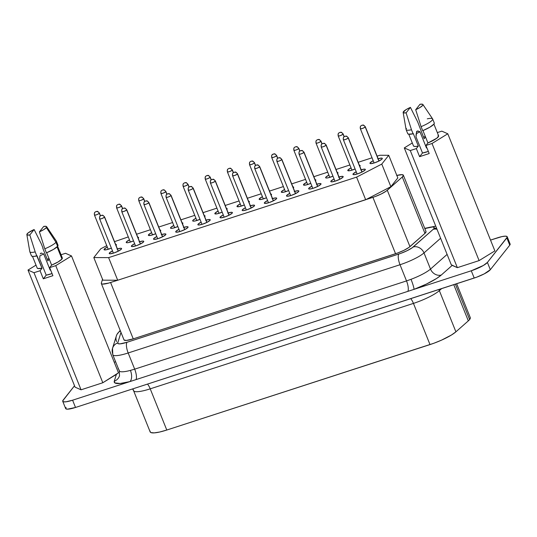 <?xml version="1.0" encoding="UTF-8"?>
<svg xmlns="http://www.w3.org/2000/svg" width="537" height="537" viewBox="0 0 537 537"><rect width="100%" height="100%" fill="white"/><g stroke="black" fill="none" stroke-linecap="round" stroke-linejoin="round"><path stroke-width="0.81" d="M436.554 228.178A8.881 8.223 -141.6 0 0 433.916 228.587A13.318 2.631 158.1 0 1 433.191 229.333A8.881 7.605 48.5 0 1 436.99 229.265A8.881 7.605 -131.5 0 0 433.191 229.333A13.318 2.631 -21.9 0 0 433.916 228.587L434.191 227.379L432.6 226.95L425.029 228.547A13.318 2.631 158.1 0 1 433.916 228.587A8.881 8.223 38.4 0 1 436.554 228.178M416.162 133.666L416.007 136.841L422.498 152.998L428.338 151.414A10.035 1.98 158.1 0 1 422.498 152.998L416.007 136.841L416.793 131.337L418.249 131.048L419.981 131.82A10.035 1.98 -21.9 0 0 416.148 133.827A10.035 1.98 158.1 0 1 419.981 131.82L426.479 147.97A10.035 1.98 158.1 0 1 426.881 147.789L426.479 147.97L419.981 131.82L417.444 130.961L416.376 132.303M360.421 128.524C361.22 129.021 362.817 128.504 365.22 126.967A2.665 0.524 -21.9 0 0 365.294 126.752L365.294 126.752A2.665 0.524 158.1 0 1 365.22 126.967L378.921 161.053L365.22 126.967A2.665 0.524 158.1 0 1 362.603 128.39A2.665 0.524 158.1 0 1 360.354 128.739A2.665 0.524 158.1 0 1 360.421 128.524A2.665 2.47 38.4 0 1 361.851 125.322A2.665 2.47 38.4 0 1 365.22 126.967C364.489 125.544 363.361 124.993 361.851 125.322L362.401 125.114C363.489 125.618 362.421 123.745 365.294 126.752L379.055 160.986M338.263 135.72C339.062 136.217 340.659 135.693 343.062 134.163A2.665 0.524 -21.9 0 0 343.136 133.948A2.665 0.524 158.1 0 1 343.062 134.163L344.11 136.767L343.062 134.163A2.665 0.524 158.1 0 1 340.445 135.586A2.665 0.524 158.1 0 1 338.189 135.935A2.665 0.524 158.1 0 1 338.263 135.72A2.665 2.47 38.4 0 1 339.693 132.518A2.665 2.47 38.4 0 1 343.062 134.163C342.331 132.733 341.203 132.189 339.693 132.518L340.243 132.31C341.331 132.814 340.263 130.934 343.136 133.948L344.23 136.673M343.445 139.573C344.237 140.063 345.841 139.546 348.244 138.009A2.665 0.524 -21.9 0 0 348.318 137.794L348.318 137.794A2.665 0.524 158.1 0 1 348.244 138.009L361.945 172.095L348.244 138.009A2.665 0.524 158.1 0 1 345.627 139.439A2.665 0.524 158.1 0 1 343.371 139.781A2.665 0.524 158.1 0 1 343.445 139.573A2.665 2.47 38.4 0 1 344.868 136.371A2.665 2.47 38.4 0 1 348.244 138.009C347.513 136.586 346.385 136.036 344.868 136.371L345.425 136.163C346.513 136.666 345.445 134.787 348.318 137.794L362.079 172.028M321.287 146.762C322.079 147.259 323.683 146.742 326.087 145.205A2.665 0.524 -21.9 0 0 326.16 144.99A2.665 0.524 158.1 0 1 326.087 145.205L339.787 179.291L326.087 145.205A2.665 0.524 158.1 0 1 323.469 146.628A2.665 0.524 158.1 0 1 321.213 146.977A2.665 0.524 158.1 0 1 321.287 146.762A2.665 2.47 38.4 0 1 322.71 143.56A2.665 2.47 38.4 0 1 326.087 145.205C325.355 143.782 324.227 143.231 322.71 143.56L323.267 143.352C324.355 143.856 323.281 141.983 326.16 144.99L339.921 179.224M299.129 153.958C299.921 154.455 301.526 153.931 303.929 152.401A2.665 0.524 -21.9 0 0 304.002 152.186A2.665 0.524 158.1 0 1 303.929 152.401L317.629 186.48L303.929 152.401A2.665 0.524 158.1 0 1 301.311 153.824A2.665 0.524 158.1 0 1 299.055 154.173A2.665 0.524 158.1 0 1 299.129 153.958A2.665 2.47 38.4 0 1 300.552 150.756A2.665 2.47 38.4 0 1 303.929 152.401C303.19 150.971 302.069 150.427 300.552 150.756L301.109 150.548C302.197 151.051 301.123 149.172 304.002 152.186L317.763 186.413M249.631 164.49C250.43 164.987 252.028 164.47 254.431 162.933A2.665 0.524 -21.9 0 0 254.504 162.718A2.665 0.524 158.1 0 1 254.431 162.933L255.478 165.537L254.431 162.933A2.665 0.524 158.1 0 1 251.813 164.356A2.665 0.524 158.1 0 1 249.557 164.705A2.665 0.524 158.1 0 1 249.631 164.49A2.665 2.47 38.4 0 1 251.061 161.288A2.665 2.47 38.4 0 1 254.431 162.933C253.699 161.509 252.571 160.959 251.061 161.288L251.611 161.08C252.699 161.583 251.631 159.711 254.504 162.718L255.599 165.443M210.497 182.728C211.289 183.224 212.894 182.701 215.297 181.17A2.665 0.524 -21.9 0 0 215.364 180.956L215.364 180.956A2.665 0.524 158.1 0 1 215.297 181.17L228.997 215.25L215.297 181.17A2.665 0.524 158.1 0 1 212.679 182.593A2.665 0.524 158.1 0 1 210.423 182.942A2.665 0.524 158.1 0 1 210.497 182.728A2.665 2.47 38.4 0 1 211.92 179.526A2.665 2.47 38.4 0 1 215.297 181.17C214.558 179.747 213.437 179.197 211.92 179.526L212.477 179.318C213.565 179.821 212.491 177.948 215.364 180.956L229.124 215.189M138.841 200.455C139.64 200.952 141.238 200.429 143.641 198.898A2.665 0.524 -21.9 0 0 143.715 198.683A2.665 0.524 158.1 0 1 143.641 198.898L144.688 201.503L143.641 198.898A2.665 0.524 158.1 0 1 141.023 200.321A2.665 0.524 158.1 0 1 138.768 200.67A2.665 0.524 158.1 0 1 138.841 200.455A2.665 2.47 38.4 0 1 140.264 197.254A2.665 2.47 38.4 0 1 143.641 198.898C142.909 197.468 141.781 196.925 140.264 197.254L140.822 197.045C141.909 197.549 140.842 195.676 143.715 198.683L144.809 201.409M166.181 197.113C166.973 197.609 168.578 197.092 170.981 195.555A2.665 0.524 -21.9 0 0 171.048 195.34L171.048 195.34A2.665 0.524 158.1 0 1 170.981 195.555L184.681 229.641L170.981 195.555A2.665 0.524 158.1 0 1 168.363 196.978A2.665 0.524 158.1 0 1 166.108 197.327A2.665 0.524 158.1 0 1 166.181 197.113A2.665 2.47 38.4 0 1 167.604 193.911A2.665 2.47 38.4 0 1 170.981 195.555C170.242 194.132 169.121 193.582 167.604 193.911L168.162 193.703C169.249 194.206 168.175 192.333 171.048 195.34L184.809 229.574M144.023 204.308C144.815 204.805 146.42 204.282 148.823 202.751A2.665 0.524 -21.9 0 0 148.89 202.536A2.665 0.524 158.1 0 1 148.823 202.751L162.523 236.83L148.823 202.751A2.665 0.524 158.1 0 1 146.205 204.174A2.665 0.524 158.1 0 1 143.95 204.523A2.665 0.524 158.1 0 1 144.023 204.308A2.665 2.47 38.4 0 1 145.446 201.107A2.665 2.47 38.4 0 1 148.823 202.751C148.084 201.321 146.963 200.778 145.446 201.107L146.004 200.898C147.091 201.402 146.017 199.522 148.89 202.536L162.651 236.763M121.865 211.497C122.658 211.994 124.262 211.477 126.665 209.94A2.665 0.524 -21.9 0 0 126.732 209.725L126.732 209.725A2.665 0.524 158.1 0 1 126.665 209.94L140.365 244.026L126.665 209.94A2.665 0.524 158.1 0 1 124.047 211.37A2.665 0.524 158.1 0 1 121.792 211.712A2.665 0.524 158.1 0 1 121.865 211.497A2.665 2.47 38.4 0 1 123.288 208.296A2.665 2.47 38.4 0 1 126.665 209.94C125.927 208.517 124.806 207.967 123.288 208.296L123.846 208.088C124.933 208.591 123.859 206.718 126.732 209.725L140.493 243.959M94.525 214.84C95.324 215.337 96.922 214.82 99.325 213.283A2.665 0.524 -21.9 0 0 99.399 213.068A2.665 0.524 158.1 0 1 99.325 213.283L100.372 215.887L99.325 213.283A2.665 0.524 158.1 0 1 96.707 214.706A2.665 0.524 158.1 0 1 94.452 215.055A2.665 0.524 158.1 0 1 94.525 214.84A2.665 2.47 38.4 0 1 95.948 211.638A2.665 2.47 38.4 0 1 99.325 213.283C98.593 211.86 97.465 211.31 95.948 211.638L96.506 211.43C97.593 211.934 96.526 210.061 99.399 213.068L100.493 215.793M316.105 142.909C316.904 143.406 318.501 142.889 320.904 141.352A2.665 0.524 -21.9 0 0 320.978 141.137A2.665 0.524 158.1 0 1 320.904 141.352L321.952 143.963L320.904 141.352A2.665 0.524 158.1 0 1 318.287 142.782A2.665 0.524 158.1 0 1 316.031 143.124A2.665 0.524 158.1 0 1 316.105 142.909A2.665 2.47 38.4 0 1 317.535 139.707A2.665 2.47 38.4 0 1 320.904 141.352C320.173 139.929 319.045 139.378 317.535 139.707L318.085 139.499C319.173 140.009 318.105 138.13 320.978 141.137L322.072 143.862M293.947 150.105C294.746 150.602 296.343 150.078 298.747 148.548A2.665 0.524 -21.9 0 0 298.82 148.333A2.665 0.524 158.1 0 1 298.747 148.548L299.794 151.152L298.747 148.548A2.665 0.524 158.1 0 1 296.129 149.971A2.665 0.524 158.1 0 1 293.873 150.32A2.665 0.524 158.1 0 1 293.947 150.105A2.665 2.47 38.4 0 1 295.377 146.903A2.665 2.47 38.4 0 1 298.747 148.548C298.015 147.118 296.887 146.574 295.377 146.903L295.927 146.695C297.015 147.198 295.947 145.326 298.82 148.333L299.915 151.058M271.789 157.294C272.588 157.791 274.185 157.274 276.589 155.737A2.665 0.524 -21.9 0 0 276.662 155.522A2.665 0.524 158.1 0 1 276.589 155.737L277.636 158.348L276.589 155.737A2.665 0.524 158.1 0 1 273.971 157.166A2.665 0.524 158.1 0 1 271.715 157.509A2.665 0.524 158.1 0 1 271.789 157.294A2.665 2.47 38.4 0 1 273.219 154.092A2.665 2.47 38.4 0 1 276.589 155.737C275.857 154.314 274.729 153.763 273.219 154.092L272.105 154.864L273.769 153.891C274.857 154.394 273.789 152.515 276.662 155.522L277.757 158.247M276.971 161.147C277.763 161.644 279.368 161.127 281.771 159.59A2.665 0.524 -21.9 0 0 281.838 159.375A2.665 0.524 158.1 0 1 281.771 159.59L295.471 193.676L281.771 159.59A2.665 0.524 158.1 0 1 279.153 161.019A2.665 0.524 158.1 0 1 276.897 161.362A2.665 0.524 158.1 0 1 276.971 161.147A2.665 2.47 38.4 0 1 278.394 157.945A2.665 2.47 38.4 0 1 281.771 159.59C281.032 158.167 279.911 157.616 278.394 157.945L278.951 157.737C280.039 158.24 278.965 156.368 281.838 159.375L295.605 193.609M227.473 171.686C228.272 172.176 229.87 171.659 232.273 170.128A2.665 0.524 -21.9 0 0 232.346 169.914A2.665 0.524 158.1 0 1 232.273 170.128L233.32 172.733L232.273 170.128A2.665 0.524 158.1 0 1 229.655 171.551A2.665 0.524 158.1 0 1 227.399 171.9A2.665 0.524 158.1 0 1 227.473 171.686A2.665 2.47 38.4 0 1 228.903 168.484A2.665 2.47 38.4 0 1 232.273 170.128C231.541 168.699 230.413 168.155 228.903 168.484L229.453 168.276C230.541 168.779 229.474 166.9 232.346 169.914L233.441 172.632M254.813 168.343C255.605 168.84 257.21 168.316 259.613 166.785A2.665 0.524 -21.9 0 0 259.68 166.571A2.665 0.524 158.1 0 1 259.613 166.785L273.313 200.865L259.613 166.785A2.665 0.524 158.1 0 1 256.995 168.209A2.665 0.524 158.1 0 1 254.739 168.558A2.665 0.524 158.1 0 1 254.813 168.343A2.665 2.47 38.4 0 1 256.236 165.141A2.665 2.47 38.4 0 1 259.613 166.785C258.874 165.356 257.753 164.812 256.236 165.141L256.793 164.933C257.881 165.436 256.807 163.557 259.68 166.571L273.447 200.798M205.315 178.875C206.114 179.371 207.712 178.855 210.115 177.317A2.665 0.524 -21.9 0 0 210.189 177.103L210.189 177.103A2.665 0.524 158.1 0 1 210.115 177.317L211.162 179.922L210.115 177.317A2.665 0.524 158.1 0 1 207.497 178.74A2.665 0.524 158.1 0 1 205.241 179.09A2.665 0.524 158.1 0 1 205.315 178.875A2.665 2.47 38.4 0 1 206.738 175.673A2.665 2.47 38.4 0 1 210.115 177.317C209.383 175.894 208.255 175.344 206.738 175.673L207.295 175.465C208.383 175.968 207.316 174.095 210.189 177.103L211.283 179.828M232.655 175.532C233.447 176.029 235.052 175.512 237.455 173.975A2.665 0.524 -21.9 0 0 237.522 173.76A2.665 0.524 158.1 0 1 237.455 173.975L251.155 208.061L237.455 173.975A2.665 0.524 158.1 0 1 234.837 175.404A2.665 0.524 158.1 0 1 232.581 175.747A2.665 0.524 158.1 0 1 232.655 175.532A2.665 2.47 38.4 0 1 234.078 172.33A2.665 2.47 38.4 0 1 237.455 173.975C236.716 172.552 235.595 172.001 234.078 172.33L234.635 172.122C235.723 172.632 234.649 170.753 237.522 173.76L251.289 207.994M183.157 186.071C183.956 186.567 185.554 186.044 187.957 184.513A2.665 0.524 -21.9 0 0 188.031 184.298L188.031 184.298A2.665 0.524 158.1 0 1 187.957 184.513L189.004 187.118L187.957 184.513A2.665 0.524 158.1 0 1 185.339 185.936A2.665 0.524 158.1 0 1 183.083 186.285A2.665 0.524 158.1 0 1 183.157 186.071A2.665 2.47 38.4 0 1 184.58 182.869A2.665 2.47 38.4 0 1 187.957 184.513C187.225 183.083 186.097 182.54 184.58 182.869L185.137 182.661C186.225 183.164 185.158 181.284 188.031 184.298L189.125 187.024M160.999 193.26C161.798 193.756 163.396 193.239 165.799 191.702A2.665 0.524 -21.9 0 0 165.873 191.487A2.665 0.524 158.1 0 1 165.799 191.702L166.846 194.313L165.799 191.702A2.665 0.524 158.1 0 1 163.181 193.132A2.665 0.524 158.1 0 1 160.925 193.474A2.665 0.524 158.1 0 1 160.999 193.26A2.665 2.47 38.4 0 1 162.422 190.058A2.665 2.47 38.4 0 1 165.799 191.702C165.067 190.279 163.939 189.729 162.422 190.058L162.98 189.85C164.067 190.36 163 188.48 165.873 191.487L166.967 194.213M188.339 189.923C189.131 190.413 190.736 189.897 193.139 188.359A2.665 0.524 -21.9 0 0 193.206 188.145L193.206 188.145A2.665 0.524 158.1 0 1 193.139 188.359L206.839 222.446L193.139 188.359A2.665 0.524 158.1 0 1 190.521 189.789A2.665 0.524 158.1 0 1 188.265 190.138A2.665 0.524 158.1 0 1 188.339 189.923A2.665 2.47 38.4 0 1 189.762 186.722A2.665 2.47 38.4 0 1 193.139 188.359C192.4 186.936 191.279 186.386 189.762 186.722L190.32 186.514C191.407 187.017 190.333 185.137 193.206 188.145L206.967 222.378M116.683 207.651C117.482 208.141 119.08 207.624 121.483 206.087A2.665 0.524 -21.9 0 0 121.557 205.872L121.557 205.872A2.665 0.524 158.1 0 1 121.483 206.087L122.53 208.698L121.483 206.087A2.665 0.524 158.1 0 1 118.865 207.517A2.665 0.524 158.1 0 1 116.61 207.859A2.665 0.524 158.1 0 1 116.683 207.651A2.665 2.47 38.4 0 1 118.106 204.449A2.665 2.47 38.4 0 1 121.483 206.087C120.751 204.664 119.623 204.114 118.106 204.449L118.664 204.241C119.751 204.745 118.684 202.865 121.557 205.872L122.651 208.598M99.707 218.693C100.5 219.19 102.104 218.666 104.507 217.136A2.665 0.524 -21.9 0 0 104.574 216.921A2.665 0.524 158.1 0 1 104.507 217.136L118.207 251.215L104.507 217.136A2.665 0.524 158.1 0 1 101.889 218.559A2.665 0.524 158.1 0 1 99.634 218.908A2.665 0.524 158.1 0 1 99.707 218.693A2.665 2.47 38.4 0 1 101.131 215.491A2.665 2.47 38.4 0 1 104.507 217.136C103.769 215.706 102.648 215.162 101.131 215.491L101.688 215.283C102.775 215.787 101.701 213.914 104.574 216.921L118.335 251.148M109.414 252.974L109.736 253.773L109.414 252.974L112.495 250.9A6.659 1.316 158.1 0 0 109.414 252.974A6.659 1.316 158.1 0 0 109.239 253.511A6.659 1.316 158.1 0 0 114.878 252.645A6.659 1.316 158.1 0 0 121.416 249.081L118.556 251.041L113.857 252.994L110.072 253.793L109.28 253.578L109.414 252.974M131.572 245.778L131.894 246.577L131.572 245.778L134.653 243.704A6.659 1.316 158.1 0 0 131.572 245.778A6.659 1.316 158.1 0 0 131.397 246.315L131.397 246.315A6.659 1.316 158.1 0 0 137.036 245.449A6.659 1.316 158.1 0 0 143.574 241.885L140.714 243.845L136.015 245.798L132.23 246.597L131.437 246.382L131.572 245.778M153.73 238.589L154.052 239.388L153.73 238.589L156.811 236.515A6.659 1.316 158.1 0 0 153.73 238.589A6.659 1.316 158.1 0 0 153.555 239.126L153.555 239.126A6.659 1.316 158.1 0 0 159.194 238.253A6.659 1.316 158.1 0 0 165.732 234.689L162.872 236.656L158.173 238.609L154.388 239.408L153.595 239.193L153.73 238.589M175.888 231.393L176.21 232.192L175.888 231.393L178.969 229.319A6.659 1.316 158.1 0 0 175.888 231.393A6.659 1.316 158.1 0 0 175.713 231.93A6.659 1.316 158.1 0 0 181.352 231.064A6.659 1.316 158.1 0 0 187.89 227.5L185.03 229.46L180.331 231.413L176.545 232.212L175.753 231.997L175.888 231.393M198.046 224.204L198.368 225.003L198.046 224.204L201.127 222.13A6.659 1.316 158.1 0 0 198.046 224.204A6.659 1.316 158.1 0 0 197.871 224.735L197.871 224.735A6.659 1.316 158.1 0 0 203.51 223.869A6.659 1.316 158.1 0 0 210.048 220.304L207.188 222.264L202.489 224.218L198.703 225.023L197.911 224.808L198.046 224.204M220.204 217.008L220.526 217.807L220.204 217.008L223.285 214.934A6.659 1.316 158.1 0 0 220.204 217.008A6.659 1.316 158.1 0 0 220.029 217.545L220.029 217.545A6.659 1.316 158.1 0 0 225.668 216.68A6.659 1.316 158.1 0 0 232.206 213.115L229.346 215.075L224.647 217.029L220.861 217.827L220.069 217.613L220.204 217.008M242.362 209.813L242.684 210.611L242.362 209.813L245.443 207.745A6.659 1.316 158.1 0 0 242.362 209.813A6.659 1.316 158.1 0 0 242.187 210.35A6.659 1.316 158.1 0 0 247.826 209.484A6.659 1.316 158.1 0 0 254.363 205.919L251.504 207.879L246.805 209.833L243.019 210.638L242.227 210.417L242.362 209.813M264.526 202.624L264.842 203.422L264.526 202.624L267.601 200.549A6.659 1.316 158.1 0 0 264.526 202.624A6.659 1.316 158.1 0 0 264.345 203.161L264.345 203.161A6.659 1.316 158.1 0 0 269.983 202.288A6.659 1.316 158.1 0 0 276.521 198.73L273.662 200.69L268.963 202.644L265.177 203.442L264.385 203.228L264.526 202.624M286.684 195.428L287 196.227L286.684 195.428L289.758 193.354A6.659 1.316 158.1 0 0 286.684 195.428A6.659 1.316 158.1 0 0 286.503 195.965L286.503 195.965A6.659 1.316 158.1 0 0 292.141 195.099A6.659 1.316 158.1 0 0 298.679 191.534L295.82 193.495L291.121 195.448L287.335 196.247L286.543 196.032L286.684 195.428M308.842 188.239L309.158 189.037L308.842 188.239L311.916 186.164A6.659 1.316 158.1 0 0 308.842 188.239A6.659 1.316 158.1 0 0 308.661 188.776L308.661 188.776A6.659 1.316 158.1 0 0 314.299 187.903A6.659 1.316 158.1 0 0 320.837 184.339L317.978 186.305L313.279 188.259L309.493 189.058L308.701 188.843L308.842 188.239M331 181.043L331.316 181.842L331 181.043L334.074 178.969A6.659 1.316 158.1 0 0 331 181.043A6.659 1.316 158.1 0 0 330.819 181.58A6.659 1.316 158.1 0 0 336.457 180.714A6.659 1.316 158.1 0 0 342.995 177.15L340.136 179.11L335.437 181.063L331.651 181.862L330.859 181.647L331 181.043M104.238 249.121L104.561 249.92L104.238 249.121L107.313 247.047A6.659 1.316 158.1 0 0 104.238 249.121A6.659 1.316 158.1 0 0 104.057 249.658A6.659 1.316 158.1 0 0 111.381 248.128L106.501 249.739L104.097 249.725L104.238 249.121M115.623 244.409A6.659 1.316 158.1 0 1 116.415 244.691A6.659 1.316 158.1 0 1 116.234 245.228A6.659 1.316 158.1 0 1 116.039 245.443L116.375 244.624L115.583 244.409M126.396 241.932L126.719 242.731L126.396 241.932L129.471 239.858A6.659 1.316 158.1 0 0 126.396 241.932A6.659 1.316 158.1 0 0 126.215 242.462A6.659 1.316 158.1 0 0 133.538 240.932L128.658 242.543L127.047 242.751L126.255 242.536L126.396 241.932M137.781 237.213A6.659 1.316 158.1 0 1 138.573 237.495A6.659 1.316 158.1 0 1 138.392 238.032A6.659 1.316 158.1 0 1 138.197 238.247L138.533 237.428L137.74 237.213M148.554 234.736L148.877 235.535L148.554 234.736L151.629 232.662A6.659 1.316 158.1 0 0 148.554 234.736A6.659 1.316 158.1 0 0 148.373 235.273L148.373 235.273A6.659 1.316 158.1 0 0 155.696 233.743L150.816 235.354L148.413 235.34L148.554 234.736M159.945 230.024A6.659 1.316 158.1 0 1 160.731 230.306A6.659 1.316 158.1 0 1 160.55 230.843A6.659 1.316 158.1 0 1 160.355 231.058L160.691 230.239L159.898 230.017M170.712 227.54L171.035 228.339L170.712 227.54L173.787 225.466A6.659 1.316 158.1 0 0 170.712 227.54A6.659 1.316 158.1 0 0 170.531 228.077L170.531 228.077A6.659 1.316 158.1 0 0 177.854 226.547L172.974 228.158L171.363 228.366L170.571 228.144L170.712 227.54M182.103 222.828A6.659 1.316 158.1 0 1 182.889 223.11A6.659 1.316 158.1 0 1 182.708 223.647A6.659 1.316 158.1 0 1 182.513 223.862L182.849 223.043L182.056 222.828M192.87 220.351L193.192 221.15L192.87 220.351L195.945 218.277A6.659 1.316 158.1 0 0 192.87 220.351A6.659 1.316 158.1 0 0 192.689 220.888A6.659 1.316 158.1 0 0 200.012 219.351L195.132 220.962L193.521 221.17L192.729 220.955L192.87 220.351M204.261 215.632A6.659 1.316 158.1 0 1 205.047 215.921A6.659 1.316 158.1 0 1 204.865 216.451A6.659 1.316 158.1 0 1 204.671 216.666L205.006 215.847L204.214 215.632M215.028 213.155L215.35 213.954L215.028 213.155L218.103 211.081A6.659 1.316 158.1 0 0 215.028 213.155A6.659 1.316 158.1 0 0 214.847 213.692A6.659 1.316 158.1 0 0 222.17 212.162L217.29 213.773L214.887 213.76L215.028 213.155M226.419 208.443A6.659 1.316 158.1 0 1 227.205 208.725A6.659 1.316 158.1 0 1 227.023 209.262A6.659 1.316 158.1 0 1 226.836 209.477L227.164 208.658L226.372 208.443M237.186 205.966L237.508 206.765L237.186 205.966L240.261 203.892A6.659 1.316 158.1 0 0 237.186 205.966A6.659 1.316 158.1 0 0 237.005 206.503L237.005 206.503A6.659 1.316 158.1 0 0 244.328 204.966L239.448 206.577L237.045 206.57L237.186 205.966M248.577 201.247A6.659 1.316 158.1 0 1 249.363 201.529A6.659 1.316 158.1 0 1 249.181 202.066A6.659 1.316 158.1 0 1 248.993 202.281L249.322 201.462L248.53 201.247M259.344 198.771L259.666 199.569L259.344 198.771L262.418 196.696A6.659 1.316 158.1 0 0 259.344 198.771A6.659 1.316 158.1 0 0 259.163 199.308A6.659 1.316 158.1 0 0 266.486 197.777L261.606 199.388L259.203 199.375L259.344 198.771M270.735 194.058A6.659 1.316 158.1 0 1 271.521 194.34A6.659 1.316 158.1 0 1 271.339 194.877A6.659 1.316 158.1 0 1 271.151 195.092L271.48 194.273L270.688 194.058M281.502 191.575L281.824 192.38L281.502 191.575L284.576 189.507A6.659 1.316 158.1 0 0 281.502 191.575A6.659 1.316 158.1 0 0 281.321 192.112L281.321 192.112A6.659 1.316 158.1 0 0 288.644 190.581L283.764 192.192L281.361 192.186L281.502 191.575M292.893 186.863A6.659 1.316 158.1 0 1 293.679 187.145A6.659 1.316 158.1 0 1 293.497 187.682A6.659 1.316 158.1 0 1 293.309 187.896L293.638 187.077L292.846 186.863M303.66 184.386L303.982 185.184L303.66 184.386L306.734 182.312A6.659 1.316 158.1 0 0 303.66 184.386A6.659 1.316 158.1 0 0 303.479 184.923L303.479 184.923A6.659 1.316 158.1 0 0 310.802 183.386L305.922 184.997L303.519 184.99L303.66 184.386M315.051 179.667A6.659 1.316 158.1 0 1 315.837 179.955A6.659 1.316 158.1 0 1 315.655 180.492A6.659 1.316 158.1 0 1 315.467 180.707L315.796 179.888L315.004 179.667M325.818 177.19L326.14 177.989L325.818 177.19L328.892 175.116A6.659 1.316 158.1 0 0 325.818 177.19A6.659 1.316 158.1 0 0 325.637 177.727A6.659 1.316 158.1 0 0 332.96 176.196L328.08 177.807L326.476 178.016L325.677 177.794L325.818 177.19M337.209 172.478A6.659 1.316 158.1 0 1 337.995 172.76A6.659 1.316 158.1 0 1 337.813 173.297A6.659 1.316 158.1 0 1 337.625 173.511L337.954 172.692L337.162 172.478M347.976 170.001L348.298 170.8L347.976 170.001L351.05 167.927A6.659 1.316 158.1 0 0 347.976 170.001A6.659 1.316 158.1 0 0 347.795 170.538L347.795 170.538A6.659 1.316 158.1 0 0 355.118 169.001L350.238 170.612L347.835 170.605L347.976 170.001M359.367 165.282A6.659 1.316 158.1 0 1 360.152 165.571A6.659 1.316 158.1 0 1 359.971 166.101A6.659 1.316 158.1 0 1 359.783 166.316L360.112 165.497L359.32 165.282M353.158 173.847L353.474 174.653L353.158 173.847L356.232 171.78A6.659 1.316 158.1 0 0 353.158 173.847A6.659 1.316 158.1 0 0 352.977 174.384L352.977 174.384A6.659 1.316 158.1 0 0 358.615 173.518A6.659 1.316 158.1 0 0 365.153 169.954L362.294 171.914L357.595 173.867L353.809 174.673L353.017 174.458L353.158 173.847M370.134 162.805L370.456 163.604L370.134 162.805L373.208 160.731A6.659 1.316 158.1 0 0 370.134 162.805A6.659 1.316 158.1 0 0 369.953 163.342L369.953 163.342A6.659 1.316 158.1 0 0 375.591 162.476A6.659 1.316 158.1 0 0 382.136 158.912L379.276 160.872L374.578 162.825L370.792 163.624L369.993 163.409L370.134 162.805M133.612 390.748A23.977 4.739 158.1 0 0 150.226 388.842A8.881 2.846 72 0 0 147.507 384.096A8.881 2.846 -108 0 1 150.226 388.842L413.443 303.398A8.881 2.846 72 0 0 410.718 298.653A8.881 2.846 -108 0 1 413.443 303.398L150.226 388.842L166.785 430.036L150.226 388.842A23.977 4.739 158.1 0 1 133.592 390.708L150.152 431.896A23.977 4.739 -21.9 0 0 166.785 430.036L430.003 344.586L413.443 303.398A23.977 4.739 158.1 0 0 439.347 290.645A8.881 7.605 48.5 0 1 438.964 289.483A8.881 7.605 -131.5 0 0 439.347 290.645A23.977 4.739 158.1 0 1 413.443 303.398L430.003 344.586A23.977 4.739 -21.9 0 0 455.906 331.832L439.347 290.645L441.649 288.611L439.347 290.645L455.906 331.832L468.318 320.864L453.772 284.677L468.318 320.864A23.977 4.739 -21.9 0 0 469.62 319.528L455.396 284.147L469.62 319.528A23.977 4.739 -21.9 0 0 470.271 317.602L456.658 283.737M403.146 112.434L406.086 129.511A14.298 2.826 -21.9 0 0 411.483 129.773L406.1 112.83A10.653 2.108 158.1 0 1 403.146 112.434A10.653 2.108 158.1 0 1 403.455 111.662A10.653 2.108 158.1 0 1 410.416 107.38L417.692 121.933L424.156 138.734L425.526 136.995L424.156 138.734L417.692 121.933L410.416 107.38L405.985 109.669L403.139 112.367L403.495 112.817L406.1 112.83L410.416 107.38L406.1 112.83L411.483 129.773A14.298 2.826 158.1 0 1 406.12 129.625A14.298 2.826 158.1 0 1 406.509 128.477M406.12 129.625L407.744 133.666A14.298 2.826 -21.9 0 0 413.107 133.807L411.483 129.773L413.107 133.807L408.469 134.163L407.717 133.565M408.785 134.223L413.477 145.903A13.539 2.678 -21.9 0 0 418.33 146.084L413.295 133.565L418.33 146.084L415.786 146.46L414.114 146.359L413.45 145.796M39.859 255.981A10.035 1.98 158.1 0 1 43.698 253.974L50.189 270.124A10.035 1.98 158.1 0 1 50.592 269.943L50.189 270.124L50.505 269.722L50.189 270.124L43.698 253.974A10.035 1.98 -21.9 0 0 39.859 255.981M58.016 245.248L57.6 246.302L55.976 242.261A14.298 2.826 -21.9 0 0 56.304 241.006L46.612 226.641A10.653 2.108 158.1 0 1 46.363 227.581L55.976 242.261L57.6 246.302A14.298 2.826 -21.9 0 0 57.983 245.154L56.365 241.113A14.298 2.826 158.1 0 1 55.976 242.261A14.298 2.826 158.1 0 1 44.793 248.806L46.417 252.84A14.298 2.826 -21.9 0 0 57.6 246.302L53.519 249.383L46.417 252.84L44.793 248.806A14.298 2.826 -21.9 0 0 55.976 242.261L46.363 227.581A10.653 2.108 158.1 0 1 39.409 231.863L44.793 248.806L39.409 231.863L43.833 229.574L46.363 227.581L46.685 226.869L46.33 226.426L43.725 226.413A10.653 2.108 158.1 0 1 46.612 226.641M61.681 257.492L62.346 258.055L61.95 259.042L57.063 246.879L61.95 259.042A13.539 2.678 -21.9 0 0 62.319 257.948L57.62 246.275M118.093 368.812A8.881 8.592 -162.9 0 0 118.402 368.697A8.881 8.592 17.1 0 1 118.093 368.812L118.268 368.369M115.623 361.777L114.233 362.227L115.623 361.777M62.735 401.3L65.662 408.57A14.21 2.806 -21.9 0 0 75.516 407.462L72.596 400.199A14.21 2.806 158.1 0 1 62.735 401.3A14.21 2.806 158.1 0 1 63.118 400.152L74.515 385.767L62.715 400.891L63.433 401.783L66.044 401.797L72.596 400.199L129.887 381.599L120.174 383.478L114.851 382.908L114.28 381.196L116.368 374.403L102.815 382.747L81.06 389.808L75.079 387.164L27.998 270.064L33.985 272.709L40.06 270.735L42.04 268.238L37.825 268.507L37.16 267.943M65.521 253.296L61.03 254.753L65.521 253.296L71.508 255.941L118.482 372.799L102.815 382.747L81.06 389.808L33.985 272.709L40.06 270.735L43.309 278.81L52.908 275.696L49.659 267.621L55.741 265.647L71.508 255.941L65.521 253.296M32.495 256.377L37.187 268.05A13.539 2.678 -21.9 0 0 42.04 268.238L40.06 270.735L43.309 278.81L52.908 275.696L49.659 267.621L51.639 265.117L46.665 252.739L51.639 265.117A13.539 2.678 -21.9 0 0 61.95 259.042L58.191 261.895L51.639 265.117L49.659 267.621L55.741 265.647L102.815 382.747L55.741 265.647L71.508 255.941L118.482 372.799L116.368 374.403L114.28 381.196A8.881 8.592 -162.9 0 0 119.503 375.786M47.867 260.881L49.243 259.149L47.867 260.881L42.832 248.363L47.867 260.881M49.035 258.646L47.209 259.237L49.035 258.646M36.013 265.13L27.998 270.064L75.079 387.164L81.06 389.808L33.985 272.709L27.998 270.064L36.013 265.13M26.857 234.582A10.653 2.108 158.1 0 1 34.126 229.527L28.139 232.89L26.85 234.521L27.206 234.971L29.81 234.978L35.194 251.92L29.81 234.978A10.653 2.108 158.1 0 1 26.857 234.582L29.803 251.658A14.298 2.826 -21.9 0 0 35.194 251.92L36.818 255.961L35.194 251.92A14.298 2.826 158.1 0 1 29.837 251.779L31.455 255.813A14.298 2.826 -21.9 0 0 36.818 255.961L42.04 268.238L37.013 255.719L34.032 256.397L32.18 256.31L31.428 255.719M43.027 248.121L41.403 244.087L43.027 248.121M34.126 229.527L41.403 244.087L34.126 229.527L29.81 234.978L34.126 229.527M43.725 226.413L39.409 231.863L43.725 226.413M42.819 253.531L43.698 253.974L42.819 253.531M41.168 253.108L41.967 253.202L40.517 253.471L41.168 253.108M40.275 253.887L40.517 253.471M39.879 255.8L39.718 258.995L39.879 255.8M46.209 275.145L39.718 258.995L46.209 275.145L43.309 278.81L46.209 275.145A10.035 1.98 158.1 0 0 52.049 273.561L46.209 275.145M425.324 136.492L423.492 137.089L425.324 136.492M437.97 135.344L438.635 135.908L436.816 138.204L427.929 142.97L425.948 145.467L432.023 143.493L479.098 260.599L457.349 267.661L410.275 150.555L404.287 147.91L451.268 264.768L404.287 147.91L412.302 142.976L404.287 147.91L410.275 150.555L416.35 148.581L418.33 146.084L416.35 148.581L419.598 156.663L429.197 153.542L425.948 145.467L432.023 143.493L447.791 133.787L441.81 131.142L437.319 132.599L441.81 131.142L447.791 133.787L494.872 250.893L479.098 260.599L457.349 267.661L452.201 265.385L441.26 275.051L436.648 278.441L426.418 284.066L413.993 289.369L471.278 270.776L483.401 265.453L487.401 262.425L507.23 237.166L507.123 236.616L505.424 236.152L501.994 236.589L490.523 240.079L497.349 237.864A14.21 2.806 158.1 0 1 507.21 236.757A14.21 2.806 158.1 0 1 506.827 237.904L487.401 262.425A14.21 2.806 158.1 0 1 471.278 270.776L72.596 400.199L75.516 407.462L474.205 278.045L471.278 270.776L474.205 278.045A14.21 2.806 -21.9 0 0 490.328 269.695L487.401 262.425L490.328 269.695L509.747 245.174L506.827 237.904L509.747 245.174A14.21 2.806 -21.9 0 0 510.13 244.026L507.21 236.757M416.551 131.753L416.793 131.337M425.754 231.272L426.069 231.762L424.948 233.387L408.885 247.47L403.999 250.296L397.689 252.987L133.25 338.874L110.588 282.502A13.318 2.631 158.1 0 1 101.345 283.536A13.318 2.631 158.1 0 1 101.345 283.086L102.527 279.253L101.345 283.086L101.755 283.905L102.513 284.08L108.555 283.12L117.556 280.24L102.896 280.173L93.807 257.565L108.615 257.626L117.704 280.24L375.027 196.616L381.337 193.924L386.224 191.105L402.287 177.015L403.408 175.391L402.206 174.659L396.648 175.485M132.585 388.936L133.592 390.708A23.977 4.739 158.1 0 1 133.592 389.896M470.123 317.354L470.305 318.287L469.62 319.528A23.977 4.739 158.1 0 1 468.318 320.864L455.906 331.832L451.51 334.974L441.548 340.136L433.836 343.264L166.785 430.036L159.737 432.003L154.213 432.882L150.884 432.567L150.179 431.963L150.152 431.083M66.044 407.422L65.742 408.711L67.44 409.174L75.516 407.462L476.762 277.152L484.226 273.877L490.328 269.695L509.747 245.174L510.043 243.885M119.268 370.107A22.198 4.39 -21.9 0 0 119.281 370.879A22.198 4.39 -21.9 0 0 130.417 370.396L134.686 369.161L128.182 352.977L400.018 264.734L406.522 280.918L134.686 369.161L128.182 352.977A22.198 4.39 158.1 0 1 112.777 354.702A22.198 4.39 158.1 0 1 112.777 353.957A8.881 8.592 17.1 0 1 117.771 342.868L118.174 343.687L120.026 343.861L127.007 342.284L400.978 253.303L407.288 250.611L412.174 247.785L433.191 229.333L413.242 246.953A13.318 2.631 158.1 0 1 398.85 254.035L127.007 342.284A8.881 2.846 72 0 0 128.182 352.977L400.018 264.734L406.522 280.918L411.02 279.307A22.198 4.39 -21.9 0 0 430.499 269.077L424.002 252.927A22.198 4.39 158.1 0 1 400.018 264.734A8.881 2.846 -108 0 1 398.85 254.035A8.881 2.846 72 0 0 400.018 264.734A22.198 4.39 -21.9 0 0 424.002 252.927L430.499 269.077L447.099 254.41L430.499 269.077A8.881 7.605 -131.5 0 0 441.26 275.051A31.079 6.142 158.1 0 1 413.993 289.369A8.881 0.98 69.4 0 0 411.02 279.307A22.198 4.39 -21.9 0 0 430.499 269.077A8.881 7.605 48.5 0 0 441.26 275.051L452.201 265.385L451.268 264.768L457.349 267.661L410.275 150.555L416.35 148.581L419.598 156.663L422.498 152.998L419.598 156.663L429.197 153.542L425.948 145.467L427.929 142.97A13.539 2.678 -21.9 0 0 438.608 135.801L433.909 124.121M440.608 238.26L424.002 252.927A8.881 7.605 -131.5 0 0 413.242 246.953A8.881 7.605 48.5 0 1 424.002 252.927L440.608 238.26M112.79 354.742A22.198 4.39 -21.9 0 0 128.182 352.977A8.881 2.846 -108 0 1 127.007 342.284A13.318 2.631 158.1 0 1 117.771 342.868L120.993 332.403L117.771 342.868A8.881 8.592 -162.9 0 0 112.542 348.278M396.836 175.438A13.318 2.631 158.1 0 1 403.368 175.203A13.318 2.631 158.1 0 1 402.287 177.015L387.291 190.266A13.318 2.631 158.1 0 1 372.9 197.347L395.561 253.719L133.25 338.874L126.269 340.458L124.027 339.941M101.345 283.536L124.007 339.908A13.318 2.631 -21.9 0 0 133.25 338.874L110.588 282.502L117.704 280.24L108.615 257.626L356.588 177.129L381.78 164.08L388.741 155.294L397.83 177.908L390.869 186.695L365.932 199.61L372.9 197.347L395.561 253.719A13.318 2.631 -21.9 0 0 409.953 246.637L424.948 233.387A13.318 2.631 -21.9 0 0 426.029 231.575L403.368 175.203M402.287 177.015L424.948 233.387L402.287 177.015M387.291 190.266L409.953 246.637L387.291 190.266M117.704 280.24L102.896 280.173L93.807 257.565L108.615 257.626L356.588 177.129L365.684 199.744L117.704 280.24M365.684 199.744L356.588 177.129L381.78 164.08L390.869 186.695L365.684 199.744M390.869 186.695L381.78 164.08L388.741 155.294L379.86 155.253L377.108 156.146L379.86 155.253L388.741 155.294L397.83 177.908L390.869 186.695M372.034 157.797L358.166 162.295L372.034 157.797M349.876 164.987L336.008 169.491L349.876 164.987M327.718 172.182L313.85 176.686L327.718 172.182M305.56 179.378L291.692 183.876L305.56 179.378M283.402 186.567L269.534 191.071L283.402 186.567M261.244 193.763L247.376 198.26L261.244 193.763M239.086 200.952L225.218 205.456L239.086 200.952M216.928 208.148L203.06 212.652L216.928 208.148M194.77 215.344L180.902 219.841L194.77 215.344M172.605 222.533L158.744 227.037L172.605 222.533M150.447 229.729L136.586 234.226L150.447 229.729M128.289 236.918L114.522 241.657L128.289 236.918M106.762 245.671L100.768 248.779L93.807 257.565L100.768 248.779L106.762 245.671M116.972 249.061L120.758 248.255L121.557 248.477L121.416 249.081A6.659 1.316 158.1 0 0 121.597 248.544A6.659 1.316 158.1 0 0 117.435 248.913M139.13 241.865L142.916 241.066L143.715 241.281L143.574 241.885A6.659 1.316 158.1 0 0 143.755 241.348A6.659 1.316 158.1 0 0 139.593 241.717M161.288 234.676L165.074 233.87L165.873 234.085L165.732 234.689A6.659 1.316 158.1 0 0 165.913 234.159A6.659 1.316 158.1 0 0 161.751 234.528M183.446 227.48L187.232 226.681L188.031 226.896L187.89 227.5A6.659 1.316 158.1 0 0 188.071 226.963A6.659 1.316 158.1 0 0 183.909 227.332M205.604 220.284L209.39 219.485L210.189 219.7L210.048 220.304A6.659 1.316 158.1 0 0 210.229 219.767A6.659 1.316 158.1 0 0 206.067 220.143M227.762 213.095L231.548 212.29L232.346 212.511L232.206 213.115A6.659 1.316 158.1 0 0 232.387 212.578A6.659 1.316 158.1 0 0 228.225 212.947M249.92 205.899L253.706 205.1L254.504 205.315L254.363 205.919A6.659 1.316 158.1 0 0 254.545 205.382A6.659 1.316 158.1 0 0 250.383 205.752M272.078 198.71L275.864 197.905L276.662 198.119L276.521 198.73A6.659 1.316 158.1 0 0 276.703 198.193A6.659 1.316 158.1 0 0 272.541 198.562M294.236 191.514L298.022 190.716L298.82 190.93L298.679 191.534A6.659 1.316 158.1 0 0 298.861 190.997A6.659 1.316 158.1 0 0 294.699 191.367M316.394 184.319L320.18 183.52L320.978 183.735L320.837 184.339A6.659 1.316 158.1 0 0 321.019 183.802A6.659 1.316 158.1 0 0 316.857 184.178M338.552 177.129L342.338 176.331L343.136 176.545L342.995 177.15A6.659 1.316 158.1 0 0 343.177 176.613A6.659 1.316 158.1 0 0 339.022 176.982M360.71 169.934L364.495 169.135L365.294 169.35L365.153 169.954A6.659 1.316 158.1 0 0 365.335 169.417A6.659 1.316 158.1 0 0 361.179 169.793M377.692 158.892L381.478 158.093L382.27 158.308L382.136 158.912A6.659 1.316 158.1 0 0 382.31 158.375A6.659 1.316 158.1 0 0 378.155 158.744M479.098 260.599L432.023 143.493L447.791 133.787L494.872 250.893L479.098 260.599M422.955 130.592L427.929 142.97L422.955 130.592M434.305 123.101L433.889 124.154L429.808 127.235L422.706 130.692A14.298 2.826 -21.9 0 0 434.272 123L432.647 118.959A14.298 2.826 158.1 0 1 421.082 126.651L422.706 130.692L421.082 126.651A14.298 2.826 -21.9 0 0 432.594 118.858L422.901 104.493A10.653 2.108 158.1 0 1 415.698 109.716L421.082 126.651L415.698 109.716L420.122 107.42L422.653 105.427L422.975 104.722L422.612 104.272L420.015 104.265A10.653 2.108 158.1 0 1 422.901 104.493M427.291 118.818A14.298 2.826 158.1 0 1 432.647 118.959M420.015 104.265L415.698 109.716L420.015 104.265M426.794 147.574L426.479 147.97L426.794 147.574M413.993 289.369L407.858 291.363A8.881 2.846 72 0 0 406.522 280.918L411.02 279.307A8.881 0.98 -110.6 0 1 413.993 289.369M406.522 280.918A8.881 2.846 -108 0 1 407.858 291.363L136.015 379.605A8.881 2.846 72 0 0 134.686 369.161L406.522 280.918M136.015 379.605L129.887 381.599A8.881 4.578 75.1 0 0 130.417 370.396L134.686 369.161A8.881 2.846 -108 0 1 136.015 379.605M129.887 381.599A31.079 6.142 158.1 0 1 114.28 381.196A8.881 8.592 17.1 0 0 119.516 375.732L119.268 370.852A22.198 4.39 -21.9 0 0 130.417 370.396A8.881 4.578 -104.9 0 1 129.887 381.599M116.589 341.572A8.881 8.592 17.1 0 1 120.429 331A8.881 8.592 -162.9 0 0 116.341 335.947L112.528 348.332L112.777 354.702L119.268 370.852M425.572 228.171A8.881 2.846 72 0 0 425.029 228.547A8.881 2.846 -108 0 1 425.539 228.178L424.767 228.433M374.114 162.973L360.354 128.739C360.267 126.853 360.394 125.973 360.736 126.094M351.957 170.162L338.189 135.935C338.109 134.049 338.236 133.163 338.579 133.283M329.799 177.358L316.031 143.124C315.951 141.238 316.078 140.358 316.421 140.479M307.641 184.553L293.873 150.32C293.793 148.434 293.92 147.554 294.263 147.668M285.476 191.743L271.715 157.509C271.635 155.629 271.762 154.743 272.105 154.864M263.318 198.938L249.557 164.705C249.477 162.818 249.604 161.939 249.947 162.06M241.16 206.127L227.399 171.9C227.319 170.014 227.446 169.128 227.789 169.249M219.002 213.323L205.241 179.09C205.161 177.203 205.288 176.324 205.631 176.445M196.844 220.512L183.083 186.285C183.003 184.399 183.13 183.513 183.466 183.634M174.686 227.708L160.925 193.474C160.845 191.588 160.972 190.709 161.308 190.83M152.528 234.904L138.768 200.67C138.687 198.784 138.815 197.905 139.15 198.019M130.37 242.093L116.61 207.859C116.529 205.98 116.657 205.094 116.992 205.215M108.212 249.289L94.452 215.055C94.371 213.169 94.499 212.29 94.834 212.41M357.132 174.015L343.371 139.781C343.284 137.902 343.412 137.016 343.754 137.136M334.974 181.211L321.213 146.977C321.126 145.091 321.254 144.211 321.596 144.332M312.816 188.4L299.055 154.173C298.968 152.286 299.096 151.4 299.438 151.521M290.658 195.596L276.897 161.362C276.81 159.476 276.938 158.596 277.28 158.717M268.5 202.785L254.739 168.558C254.652 166.671 254.78 165.785 255.122 165.906M246.342 209.98L232.581 175.747C232.494 173.867 232.622 172.981 232.964 173.102M224.184 217.176L210.423 182.942C210.336 181.056 210.464 180.177 210.806 180.298M202.026 224.365L188.265 190.138C188.178 188.252 188.306 187.366 188.648 187.487M179.868 231.561L166.108 197.327C166.02 195.441 166.148 194.562 166.49 194.683M157.71 238.75L143.95 204.523C143.862 202.637 143.99 201.751 144.332 201.872M135.552 245.946L121.792 211.712C121.704 209.826 121.832 208.947 122.174 209.068M113.394 253.135L99.634 218.908C99.546 217.022 99.674 216.143 100.016 216.257M116.341 335.947L116.959 334.403L120.187 330.403M435.735 226.144L425.539 228.178"/></g></svg>
